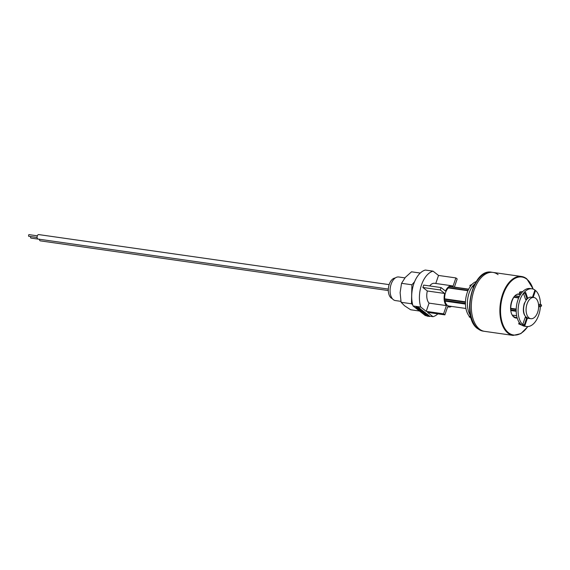 <?xml version="1.0" encoding="UTF-8"?>
<svg xmlns="http://www.w3.org/2000/svg" width="570" height="570" viewBox="0 0 570 570"><rect width="100%" height="100%" fill="white"/><g stroke="black" fill="none" stroke-linecap="round" stroke-linejoin="round"><path stroke-width="0.85" d="M467.949 290.728L448.426 287.935A9.761 5.615 98.1 0 0 445.548 292.602A9.761 5.615 98.1 0 0 444.685 298.851L465.476 301.822M454.39 287.102L457.183 278.944L455.886 277.925L453.065 286.161A10.716 6.156 98.1 0 0 451.896 285.784A10.716 6.156 98.1 0 0 449.003 286.525A10.716 6.156 98.1 0 0 445.519 291.07L441.059 287.572L423.695 285.093L422.876 287.487L427.343 290.985A10.716 6.156 98.1 0 0 429.046 303.126L426.225 311.363L420.745 307.073A23.213 13.345 -81.9 0 1 421.515 284.9A23.213 13.345 -81.9 0 1 433.043 271.149L438.522 275.445L435.772 283.482M420.745 307.073L413.029 305.969A23.213 13.345 -81.9 0 1 413.799 283.803A23.213 13.345 -81.9 0 1 425.327 270.052L433.043 271.149M400.917 301.352L395.366 300.561A11.906 6.84 -81.9 0 1 391.141 284.152A11.906 6.84 -81.9 0 1 398.729 276.992L404.921 277.875M392.281 298.609A10.474 6.021 -81.9 0 1 389.253 284.337A10.474 6.021 -81.9 0 1 395.224 278.003M424.6 313.315L425.241 313.407M424.258 313.935L425.555 313.728L427.329 314.754L424.849 314.398L424.258 313.935L424.529 313.514M425.249 313.97L425.676 313.821M425.655 313.429L426.567 313.586L426.21 314.177M424.707 314.099L425.526 314.213L424.707 314.099M441.059 287.572L440.232 289.966L422.876 287.487M440.232 289.966L444.7 293.464L427.343 290.985M451.896 285.784L434.54 283.304A10.716 6.156 98.1 0 0 429.673 285.948M426.588 315.759L425.298 315.573L413.029 305.969M437.874 313.863A23.213 13.345 -81.9 0 1 433.008 316.678L429.06 316.115M428.768 316.072L427.906 315.951M427.614 315.908L427.179 315.844M433.008 316.678L427.529 312.381L444.885 314.861L447.707 306.624A10.716 6.156 98.1 0 0 448.868 307.002A10.716 6.156 98.1 0 0 451.518 306.418M455.886 277.925L438.522 275.445M455.003 300.789A9.761 5.615 98.1 0 0 455.166 300.347M465.462 304.059L445.006 301.138A9.761 5.615 98.1 0 0 449.003 306.054L465.925 308.477M454.632 288.826A9.761 5.615 98.1 0 0 454.354 288.413M468.69 289.147L451.768 286.731A9.761 5.615 98.1 0 0 450.649 286.76M465.448 303.404L444.258 300.376L444.835 300.832L465.455 303.781M465.462 302.285L444.621 299.307L444.258 300.376A10.716 6.156 98.1 0 0 446.41 305.606L443.588 313.842L444.885 314.861M444.621 299.307A0.713 0.413 98.1 0 0 444.685 298.851M448.426 287.935A0.713 0.413 98.1 0 0 448.633 287.594L468.098 290.379M468.597 289.325L449.003 286.525L448.633 287.594M444.7 293.464A10.716 6.156 98.1 0 0 444.258 300.376M446.41 305.606L429.046 303.126M443.588 313.842L426.225 311.363M426.182 315.018L426.894 315.26M426.068 315.353L428.811 316.108L427.614 315.573L428.54 315.702L429.552 316.493L427.072 316.143L426.082 315.288M427.614 315.573L425.398 314.825L427.571 315.11L424.892 314.433L427.685 315.438M427.856 315.153L429.702 316.058L428.718 315.844M428.54 315.702L428.69 315.267M424.009 312.859L425.591 313.372L423.054 313.016L424.051 312.731M425.298 313.336L423.346 313.051L425.298 313.336M424.094 312.617L425.74 312.937L425.07 313.137M425.591 313.372L425.74 312.937M423.018 311.797L424.6 312.039L425.049 312.417L424.201 312.296M422.869 312.232L424.907 312.859L422 312.189L421.601 311.854L422.705 312.389L423.075 311.79M424.194 312.317L423.859 311.833L423.524 312.153M422.092 311.925L422.057 311.569M422.776 311.769L422.356 312.075M422.812 311.662L422.455 311.804L422.983 311.925M423.289 311.591L421.458 311.74L420.952 311.348L422.826 311.591L420.881 311.291L420.354 310.878L422.114 311.099L419.891 310.515L423.289 311.591M421.886 310.7L419.271 310.03L421.886 310.7M421.529 309.973L422.463 310.394L421.536 310.187M421.451 310.422L421.601 309.987M420.197 309.218L420.966 309.225L421.465 310.166L419.192 309.973L418.138 309.147L418.843 309.346M418.793 309.467L420.56 309.724L420.966 309.225M420.817 309.66L421.465 310.166M418.537 308.904L418.943 309.033M419.727 308.847L418.865 308.249M419.691 308.947L417.147 308.37L419.691 308.947M418.337 308.37L417.789 308.577M416.513 307.529L416.007 306.924L418.48 307.28L419.634 308.178L418.95 308.007M415.858 307.358L418.337 307.714L419.484 308.612L417.012 308.263L416.442 307.814L417.618 308.064L416.421 307.8L416.007 306.924M418.337 307.714L418.48 307.28M418.9 308.156L417.653 307.9L418.922 308.171L419.05 307.722M418.387 307.551L417.724 307.7M417.425 307.658L416.841 307.387M418.722 308.142L420.19 308.591L419.506 308.79M418.651 308.641L418.28 308.534M417.789 308.007L418.387 308.171M417.903 308.242L419.057 308.527M421.893 310.493L423.724 311.377L422.961 311.334M421.273 311.049L422.064 311.092M422.712 311.135L421.223 310.828M420.845 310.522L421.273 310.6M423.923 312.168L424.301 312.004M423.204 312.153L422.313 311.868M421.886 311.526L422.455 311.519M423.111 312.339L424.123 312.417M425.726 314.177L426.481 314.284M426.78 314.327L428.084 314.775L427.493 314.954M427.279 314.718L427.721 314.676L427.008 314.355M428.248 315.773L427.472 315.709M427.001 315.345L427.65 315.481M428.569 315.616L428.034 315.267M426.624 313.913L427.479 314.319L426.559 314.113M527.043 303.938A10.716 6.156 -81.9 0 1 533.869 297.49A10.716 6.156 -81.9 0 1 537.667 312.26A10.716 6.156 -81.9 0 1 530.841 318.708A10.716 6.156 -81.9 0 1 527.043 303.938M519.327 296.571L515.009 295.951M514.097 296.949L518.828 297.618M510.67 308.277L516.206 309.061M518.672 297.968L513.841 297.276M510.82 310.258L516.178 311.02M516.178 310.65L510.777 309.881M516.185 309.524L510.692 308.74M516.185 311.305L510.863 310.543M471.062 317.889L469.238 316.863L470.072 317.055A19.045 10.951 98.1 0 0 470.656 317.554A19.045 10.951 98.1 0 0 471.048 317.846M476.228 281.587A19.045 10.951 98.1 0 0 472.046 284.344A19.045 10.951 98.1 0 0 470.813 285.769L469.894 285.356L470.279 286.489M470.321 286.432L469.979 285.435L472.046 284.344M469.78 317.291L469.409 316.371M473.748 286.126L472.737 286.047L473.976 284.622L474.39 284.801M473.2 287.38L472.737 286.047A19.045 10.951 98.1 0 0 470.435 315.459M474.967 283.696A19.045 10.951 98.1 0 0 473.976 284.622A19.045 10.951 98.1 0 0 472.737 286.047M470.813 285.769A19.045 10.951 98.1 0 0 470.072 317.055M513.891 316.792A11.664 6.705 98.1 0 0 515.665 317.504A11.664 6.705 98.1 0 0 517.054 317.454M533.235 289.118L526.773 278.801L521.522 276.486A29.761 17.107 -81.9 0 0 501.265 298.872A29.761 17.107 -81.9 0 0 507.998 333.165A29.761 17.107 -81.9 0 0 513.107 335.416L484.557 331.341A29.761 17.107 -81.9 0 1 479.448 329.089A29.761 17.107 -81.9 0 1 472.715 294.797A29.761 17.107 -81.9 0 1 492.972 272.41A29.761 17.107 -81.9 0 1 498.087 274.662M520.211 294.804A11.664 6.705 98.1 0 0 518.964 294.405C512.309 292.289 507.2 312.609 513.805 316.678L515.665 317.504M483.21 331.149L484.557 331.341A29.761 17.107 -81.9 0 1 479.448 329.089A29.761 17.107 -81.9 0 1 472.715 294.797A29.761 17.107 -81.9 0 1 492.972 272.41L491.625 272.218A29.761 17.107 -81.9 0 0 471.369 294.605A29.761 17.107 -81.9 0 0 478.102 328.897A29.761 17.107 -81.9 0 0 483.21 331.149L477.738 328.74C460.866 317.39 472.473 268.007 491.625 272.218M419.477 311.02L410.642 309.759L404.664 305.848L401.095 302.285L400.119 292.624L401.544 283.311L411.911 284.793L414.597 281.701M401.095 302.285L411.462 303.767L411.911 284.793M401.544 283.311L405.334 277.383L411.533 271.805L420.261 273.051M412.673 304.708L411.462 303.767M28.799 236.251A0.834 0.477 -81.9 0 1 29.02 234.683M388.334 289.083L38.083 239.065A2.259 1.297 -81.9 0 1 37.698 238.894A2.259 1.297 -81.9 0 1 37.185 236.286A2.259 1.297 -81.9 0 1 38.724 234.584L389.16 284.63M31.101 238.053A0.834 0.477 -81.9 0 1 30.837 236.586M388.312 290.55L40.385 240.868A2.259 1.297 -81.9 0 1 40 240.697A2.259 1.297 -81.9 0 1 39.387 239.25M538.636 306.895L540.381 306.532A19.045 10.951 -81.9 0 1 526.58 326.517L524.649 326.24A19.045 10.951 -81.9 0 1 521.985 325.228A19.045 10.951 -81.9 0 1 521.379 324.8A19.045 10.951 -81.9 0 1 520.802 324.302A19.045 10.951 -81.9 0 1 521.536 293.016A19.045 10.951 -81.9 0 1 522.776 291.591A19.045 10.951 -81.9 0 1 530.036 288.527L531.967 288.805A19.045 10.951 -81.9 0 1 534.938 290.023L532.451 297.291M526.58 326.517A19.045 10.951 -81.9 0 1 523.908 325.506L522.733 324.579L524.386 324.743L524.927 325.171L523.908 325.506A19.045 10.951 -81.9 0 1 523.31 325.071A19.045 10.951 -81.9 0 1 522.733 324.579A19.045 10.951 -81.9 0 1 523.467 293.286A19.045 10.951 -81.9 0 1 524.699 291.868A19.045 10.951 -81.9 0 1 531.967 288.805M540.381 306.532L541.471 306.118L541.5 305.028L540.438 304.188L538.543 304.579M522.733 324.579L525.177 317.426L527.2 318.544L526.651 318.117L524.386 324.743L524.927 325.171M523.467 293.286L524.699 291.868L525.797 292.795L527.756 298.481L525.597 299.492L523.467 293.286L525.127 293.315L527.1 299.058M525.697 292.652L525.127 293.315M521.536 293.016L519.434 292.538L520.039 291.84L522.776 291.591M519.434 292.538L520.246 294.897M521.985 325.228L518.693 323.895L519.206 322.399M518.693 323.895L520.802 324.302M534.81 290.379L535.529 290.486A19.045 10.951 -81.9 0 1 540.438 304.188M533.164 297.39L535.529 290.486M527.685 298.281L529.808 297.212L531.368 297.134A10.716 6.156 98.1 0 0 527.735 298.431M527.086 299.065A10.716 6.156 98.1 0 0 524.535 303.582A10.716 6.156 98.1 0 0 528.333 318.352L530.841 318.708M533.085 289.068A29.284 16.836 98.1 0 0 526.865 279.229A29.284 16.836 98.1 0 0 503.182 294.64A29.284 16.836 98.1 0 0 508.533 332.78A29.284 16.836 98.1 0 0 527.727 326.574M517.218 318.017A12.141 6.983 -81.9 0 1 513.898 317.112A12.141 6.983 -81.9 0 1 511.269 302.649A12.141 6.983 -81.9 0 1 519.975 294.106M492.972 272.41L521.522 276.486A29.761 17.107 -81.9 0 1 526.63 278.737M541.5 305.028L538.622 305.627M541.471 306.118L538.636 306.703M426.688 313.728L426.538 314.163M424.23 313.279L424.08 313.714M448.868 307.002L447.635 306.824M423.026 311.726L422.883 312.161M422.028 311.591L421.878 312.032L422.028 311.591M422.377 311.69L422.228 312.125M417.86 308.171L417.71 308.605M528.333 318.352C523.645 316.393 522.27 311.484 524.215 303.625L526.737 299.165M533.869 297.49L531.368 297.134M519.413 296.393L515.195 295.787M516.655 315.716L512.43 315.117M469.146 316.87L469.345 316.293M513.107 335.416L520.866 333.628L527.884 326.567M28.643 236.272L37.093 237.476M28.878 234.619L37.328 235.83M30.944 238.075L39.394 239.279M525.048 325.078L527.286 318.544"/></g></svg>
